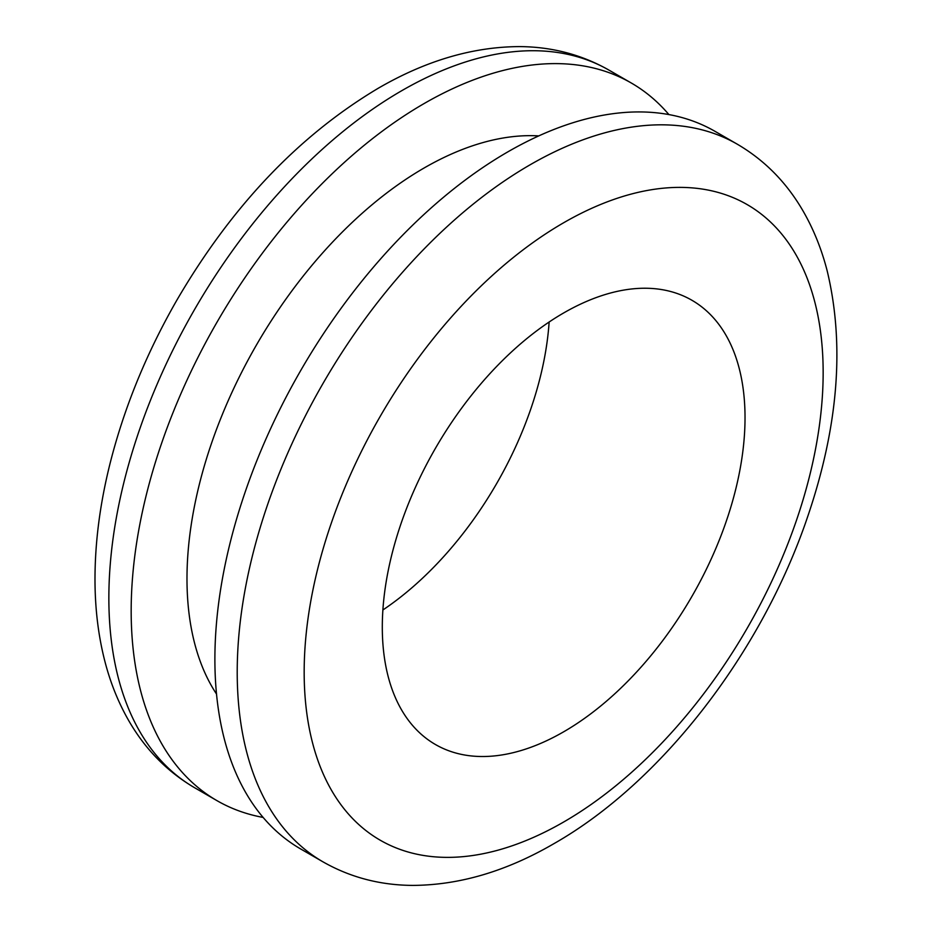 <?xml version="1.0" encoding="UTF-8"?>
<svg xmlns="http://www.w3.org/2000/svg" width="932" height="932" viewBox="0 0 932 932"><rect width="100%" height="100%" fill="white"/><g stroke="black" fill="none" stroke-linecap="round" stroke-linejoin="round"><path stroke-width="1.4" d="M549.134 322.018A256.486 148.083 -60 0 1 382.889 609.971M563.662 312.954A256.486 148.083 -60 0 1 691.905 300.255A256.486 148.083 -60 0 1 731.224 505.785A256.486 148.083 -60 0 1 563.662 731.806A256.486 148.083 -60 0 1 435.419 744.505A256.486 148.083 -60 0 1 396.112 538.976A256.486 148.083 -60 0 1 563.662 312.954M323.02 861.867L300.698 848.982A414.332 239.209 -60 0 1 237.194 516.969A414.332 239.209 -60 0 1 507.858 151.858A414.332 239.209 -60 0 1 715.019 131.342L737.34 144.227A414.332 239.209 -60 0 0 530.18 164.754A414.332 239.209 -60 0 0 259.515 529.865A414.332 239.209 -60 0 0 323.02 861.867C350.315 877.396 380.279 885.249 412.899 885.4C459.523 885.12 506.507 871.222 553.864 843.693C661.825 782.286 761.828 652.19 807.578 516.934C838.381 426.611 844.905 344.549 827.15 270.746C821.511 248.844 813.38 228.748 802.743 210.434C786.282 182.206 764.485 160.129 737.34 144.227M263.115 817.422A414.332 239.209 -60 0 1 216.993 800.658A414.332 239.209 -60 0 1 153.477 468.645A414.332 239.209 -60 0 1 424.153 103.534A414.332 239.209 -60 0 1 631.313 83.018A414.332 239.209 -60 0 1 668.896 114.578M216.527 694.06A335.404 193.646 -60 0 1 424.153 167.97A335.404 193.646 -60 0 1 538.778 135.909M563.662 822.012A366.975 211.879 120 0 0 823.154 372.567A366.975 211.879 120 0 0 563.662 222.748A366.975 211.879 120 0 0 304.17 672.193A366.975 211.879 120 0 0 563.662 822.012M401.832 90.649A414.332 239.209 120 0 0 131.156 455.76A414.332 239.209 120 0 0 194.672 787.761C167.574 771.894 145.8 749.864 129.35 721.694C118.795 703.555 110.698 683.645 105.048 661.988C98.431 636.498 95.087 609.283 94.994 580.333C94.913 542.867 99.934 503.921 110.058 463.495C124.119 407.82 146.289 353.543 176.567 300.663C231.416 206.531 298.613 135.746 378.159 88.307C425.668 60.685 472.804 46.786 519.567 46.6C552.024 46.821 581.824 54.673 608.992 70.133A414.332 239.209 120 0 0 401.832 90.649M216.993 800.658L194.672 787.761M631.313 83.018L608.992 70.133"/></g></svg>
